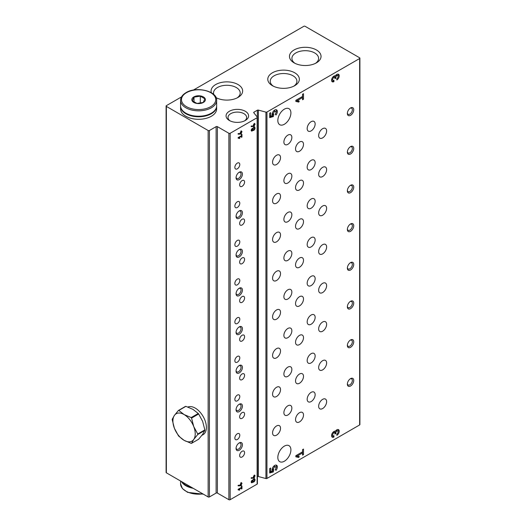 <?xml version="1.0" encoding="UTF-8"?>
<svg xmlns="http://www.w3.org/2000/svg" width="526" height="526" viewBox="0 0 526 526"><rect width="100%" height="100%" fill="white"/><g stroke="black" fill="none" stroke-linecap="round" stroke-linejoin="round"><path stroke-width="0.79" d="M237.325 317.776A3.498 2.019 -60 0 1 239.074 317.605A3.498 2.019 -60 0 1 239.074 321.642A3.498 2.019 -60 0 1 235.582 323.661A3.498 2.019 -60 0 1 235.043 320.86A3.498 2.019 -60 0 1 237.325 317.776M237.325 433.779A3.498 2.019 -60 0 1 239.074 433.608A3.498 2.019 -60 0 1 239.074 437.645A3.498 2.019 -60 0 1 235.582 439.664A3.498 2.019 -60 0 1 235.043 436.863A3.498 2.019 -60 0 1 237.325 433.779M287.873 135.123A5.635 3.255 -60 0 1 290.694 134.84A5.635 3.255 -60 0 1 290.694 141.349A5.635 3.255 -60 0 1 285.059 144.604A5.635 3.255 -60 0 1 284.191 140.087A5.635 3.255 -60 0 1 287.873 135.123M287.873 173.79A5.635 3.255 -60 0 1 290.694 173.508A5.635 3.255 -60 0 1 290.694 180.017A5.635 3.255 -60 0 1 285.059 183.272A5.635 3.255 -60 0 1 284.191 178.755A5.635 3.255 -60 0 1 287.873 173.79M287.873 212.458A5.635 3.255 -60 0 1 290.694 212.175A5.635 3.255 -60 0 1 290.694 218.685A5.635 3.255 -60 0 1 285.059 221.939A5.635 3.255 -60 0 1 284.191 217.422A5.635 3.255 -60 0 1 287.873 212.458M287.873 251.126A5.635 3.255 -60 0 1 290.694 250.843A5.635 3.255 -60 0 1 290.694 257.352A5.635 3.255 -60 0 1 285.059 260.607A5.635 3.255 -60 0 1 284.191 256.09A5.635 3.255 -60 0 1 287.873 251.126M287.873 289.793A5.635 3.255 -60 0 1 290.694 289.51A5.635 3.255 -60 0 1 290.694 296.02A5.635 3.255 -60 0 1 285.059 299.274A5.635 3.255 -60 0 1 284.191 294.757A5.635 3.255 -60 0 1 287.873 289.793M287.873 328.461A5.635 3.255 -60 0 1 290.694 328.178A5.635 3.255 -60 0 1 290.694 334.687A5.635 3.255 -60 0 1 285.059 337.942A5.635 3.255 -60 0 1 284.191 333.425A5.635 3.255 -60 0 1 287.873 328.461M287.873 367.128A5.635 3.255 -60 0 1 290.694 366.846A5.635 3.255 -60 0 1 290.694 373.355A5.635 3.255 -60 0 1 285.059 376.609A5.635 3.255 -60 0 1 284.191 372.092A5.635 3.255 -60 0 1 287.873 367.128M287.873 405.796A5.635 3.255 -60 0 1 290.694 405.513A5.635 3.255 -60 0 1 290.694 412.022A5.635 3.255 -60 0 1 285.059 415.277A5.635 3.255 -60 0 1 284.191 410.76A5.635 3.255 -60 0 1 287.873 405.796M311.155 121.677A5.635 3.255 -60 0 1 313.976 121.401A5.635 3.255 -60 0 1 313.976 127.91A5.635 3.255 -60 0 1 308.341 131.165A5.635 3.255 -60 0 1 307.473 126.648A5.635 3.255 -60 0 1 311.155 121.677M311.155 160.345A5.635 3.255 -60 0 1 313.976 160.068A5.635 3.255 -60 0 1 313.976 166.578A5.635 3.255 -60 0 1 308.341 169.832A5.635 3.255 -60 0 1 307.473 165.315A5.635 3.255 -60 0 1 311.155 160.345M311.155 199.012A5.635 3.255 -60 0 1 313.976 198.736A5.635 3.255 -60 0 1 313.976 205.245A5.635 3.255 -60 0 1 308.341 208.5A5.635 3.255 -60 0 1 307.473 203.983A5.635 3.255 -60 0 1 311.155 199.012M311.155 237.68A5.635 3.255 -60 0 1 313.976 237.404A5.635 3.255 -60 0 1 313.976 243.913A5.635 3.255 -60 0 1 308.341 247.167A5.635 3.255 -60 0 1 307.473 242.65A5.635 3.255 -60 0 1 311.155 237.68M311.155 276.347A5.635 3.255 -60 0 1 313.976 276.071A5.635 3.255 -60 0 1 313.976 282.58A5.635 3.255 -60 0 1 308.341 285.835A5.635 3.255 -60 0 1 307.473 281.318A5.635 3.255 -60 0 1 311.155 276.347M311.155 315.015A5.635 3.255 -60 0 1 313.976 314.739A5.635 3.255 -60 0 1 313.976 321.248A5.635 3.255 -60 0 1 308.341 324.503A5.635 3.255 -60 0 1 307.473 319.986A5.635 3.255 -60 0 1 311.155 315.015M311.155 353.682A5.635 3.255 -60 0 1 313.976 353.406A5.635 3.255 -60 0 1 313.976 359.915A5.635 3.255 -60 0 1 308.341 363.17A5.635 3.255 -60 0 1 307.473 358.653A5.635 3.255 -60 0 1 311.155 353.682M311.155 392.35A5.635 3.255 -60 0 1 313.976 392.074A5.635 3.255 -60 0 1 313.976 398.583A5.635 3.255 -60 0 1 308.341 401.838A5.635 3.255 -60 0 1 307.473 397.321A5.635 3.255 -60 0 1 311.155 392.35M193.358 90.078L303.824 26.3A0.901 0.519 180 0 1 305.1 26.3L359.633 57.788A0.901 0.519 180 0 1 359.896 58.156A0.901 0.519 180 0 1 359.633 58.524L266.952 112.031A0.901 0.519 180 0 1 265.932 112.137L258.378 110.098A0.901 0.519 180 0 0 257.359 110.204L253.966 112.163A0.901 0.519 180 0 0 253.703 112.531A0.901 0.519 180 0 0 253.788 112.748L257.313 117.114A0.901 0.519 180 0 1 257.398 117.331A0.901 0.519 180 0 1 257.129 117.699L230.151 133.282A0.901 0.519 180 0 1 228.876 133.282L217.396 126.648A0.901 0.519 180 0 0 216.12 126.648L216.12 493.072L209.42 496.938A0.901 0.519 180 0 1 208.145 496.938L166.367 472.815A0.901 0.519 180 0 1 166.104 472.447L166.104 106.028A0.901 0.519 180 0 1 166.367 105.66L181.523 96.909M216.12 126.648L209.42 130.514A0.901 0.519 180 0 1 208.145 130.514L166.367 106.397A0.901 0.519 180 0 1 166.104 106.028M359.896 58.156L359.896 424.574A0.901 0.519 180 0 1 359.633 424.942L266.952 478.45A0.901 0.519 180 0 1 265.932 478.555L258.378 476.523A0.901 0.519 180 0 0 257.398 476.609M336.831 79.972A3.38 1.953 120 0 0 339.04 76.993A3.38 1.953 120 0 0 338.52 74.284A3.38 1.953 120 0 0 335.397 75.829A3.38 1.953 120 0 0 332.156 78.104A3.38 1.953 120 0 0 332.268 81.8A3.38 1.953 120 0 0 333.957 81.629L333.957 80.34A1.802 1.039 120 0 1 333.057 80.432A1.802 1.039 120 0 1 332.78 78.985A1.802 1.039 120 0 1 333.957 77.394A1.354 0.782 120 0 1 334.635 77.329A1.354 0.782 120 0 1 334.917 77.947L334.917 78.683L335.871 78.131L335.871 77.394A1.354 0.782 120 0 1 336.831 75.737A1.802 1.039 120 0 1 337.731 75.652A1.802 1.039 120 0 1 338.008 77.092A1.802 1.039 120 0 1 336.831 78.683L336.831 79.972M295.849 100.321L295.849 101.426L298.794 102.103L299.248 101.104L297.216 100.637L302.549 97.56L302.549 99.769L303.502 99.217L303.502 93.694L302.549 94.246L302.549 96.455L295.849 100.321M269.7 113.208L269.7 117.627L273.316 116.581L273.763 114.596A1.802 1.039 120 0 1 273.849 112.498A1.802 1.039 120 0 1 275.624 111.505A1.802 1.039 120 0 1 275.197 114.162L275.986 115.003A3.721 2.15 120 0 0 276.584 109.849A3.721 2.15 120 0 0 273.211 111.453A3.721 2.15 120 0 0 272.337 115.727L270.653 116.213L270.653 112.656L269.7 113.208L269.7 115.661L270.653 116.213M336.831 435.344A3.38 1.953 120 0 0 339.04 432.365A3.38 1.953 120 0 0 338.52 429.657A3.38 1.953 120 0 0 335.397 431.202A3.38 1.953 120 0 0 332.156 433.477A3.38 1.953 120 0 0 332.268 437.172A3.38 1.953 120 0 0 333.957 437.007L333.957 435.712A1.802 1.039 120 0 1 333.057 435.804A1.802 1.039 120 0 1 332.78 434.358A1.802 1.039 120 0 1 333.957 432.767A1.354 0.782 120 0 1 334.635 432.701A1.354 0.782 120 0 1 334.917 433.319L334.917 434.055L335.871 433.503L335.871 432.767A1.354 0.782 120 0 1 336.831 431.11A1.802 1.039 120 0 1 337.731 431.024A1.802 1.039 120 0 1 338.008 432.471A1.802 1.039 120 0 1 336.831 434.055L336.831 435.344M295.849 455.694L295.849 456.798L298.794 457.482L299.248 456.476L297.216 456.009L302.549 452.932L302.549 455.141L303.502 454.589L303.502 449.066L302.549 449.618L302.549 451.827L295.849 455.694M269.7 468.581L269.7 472.999L273.316 471.953L273.763 469.968A1.802 1.039 120 0 1 273.849 467.877A1.802 1.039 120 0 1 275.624 466.884A1.802 1.039 120 0 1 275.197 469.534L275.986 470.375A3.721 2.15 120 0 0 276.584 465.221A3.721 2.15 120 0 0 273.211 466.825A3.721 2.15 120 0 0 272.337 471.099L270.653 471.585L270.653 468.028L269.7 468.581L269.7 471.033L270.653 471.585M284.369 109.158A9.244 5.339 -60 0 1 288.991 108.698A9.244 5.339 -60 0 1 288.991 119.376A9.244 5.339 -60 0 1 279.747 124.715A9.244 5.339 -60 0 1 278.326 117.305A9.244 5.339 -60 0 1 284.369 109.158M284.369 446.12A9.244 5.339 -60 0 1 288.991 445.66A9.244 5.339 -60 0 1 288.991 456.338A9.244 5.339 -60 0 1 279.747 461.677A9.244 5.339 -60 0 1 278.326 454.267A9.244 5.339 -60 0 1 284.369 446.12M350.546 339.967A4.51 2.604 -60 0 1 353.735 341.808A4.51 2.604 -60 0 1 350.546 347.331A4.51 2.604 -60 0 1 347.357 345.49A4.51 2.604 -60 0 1 350.546 339.967L350.546 339.967M350.546 301.299A4.51 2.604 -60 0 1 353.735 303.14A4.51 2.604 -60 0 1 350.546 308.663A4.51 2.604 -60 0 1 347.357 306.822A4.51 2.604 -60 0 1 350.546 301.299L350.546 301.299M350.546 262.632A4.51 2.604 -60 0 1 353.735 264.473A4.51 2.604 -60 0 1 350.546 269.996A4.51 2.604 -60 0 1 347.357 268.155A4.51 2.604 -60 0 1 350.546 262.632L350.546 262.632M350.546 223.964A4.51 2.604 -60 0 1 353.735 225.805A4.51 2.604 -60 0 1 350.546 231.328A4.51 2.604 -60 0 1 347.357 229.487A4.51 2.604 -60 0 1 350.546 223.964L350.546 223.964M350.546 185.297A4.51 2.604 -60 0 1 353.735 187.138A4.51 2.604 -60 0 1 350.546 192.661A4.51 2.604 -60 0 1 347.357 190.82A4.51 2.604 -60 0 1 350.546 185.297L350.546 185.297M350.546 146.629A4.51 2.604 -60 0 1 353.735 148.47A4.51 2.604 -60 0 1 350.546 153.993A4.51 2.604 -60 0 1 347.357 152.152A4.51 2.604 -60 0 1 350.546 146.629L350.546 146.629M350.546 107.961A4.51 2.604 -60 0 1 353.735 109.802A4.51 2.604 -60 0 1 350.546 115.326A4.51 2.604 -60 0 1 347.357 113.484A4.51 2.604 -60 0 1 350.546 107.961L350.546 107.961M350.546 378.635A4.51 2.604 -60 0 1 353.735 380.476A4.51 2.604 -60 0 1 350.546 385.999A4.51 2.604 -60 0 1 347.357 384.158A4.51 2.604 -60 0 1 350.546 378.635L350.546 378.635M276.551 387.287A5.635 3.255 -60 0 1 279.372 387.011A5.635 3.255 -60 0 1 279.372 393.52A5.635 3.255 -60 0 1 273.737 396.775A5.635 3.255 -60 0 1 272.869 392.258A5.635 3.255 -60 0 1 276.551 387.287M276.551 348.62A5.635 3.255 -60 0 1 279.372 348.343A5.635 3.255 -60 0 1 279.372 354.853A5.635 3.255 -60 0 1 273.737 358.107A5.635 3.255 -60 0 1 272.869 353.59A5.635 3.255 -60 0 1 276.551 348.62M276.551 309.952A5.635 3.255 -60 0 1 279.372 309.676A5.635 3.255 -60 0 1 279.372 316.185A5.635 3.255 -60 0 1 273.737 319.44A5.635 3.255 -60 0 1 272.869 314.923A5.635 3.255 -60 0 1 276.551 309.952M276.551 271.284A5.635 3.255 -60 0 1 279.372 271.008A5.635 3.255 -60 0 1 279.372 277.518A5.635 3.255 -60 0 1 273.737 280.772A5.635 3.255 -60 0 1 272.869 276.255A5.635 3.255 -60 0 1 276.551 271.284M276.551 232.617A5.635 3.255 -60 0 1 279.372 232.341A5.635 3.255 -60 0 1 279.372 238.85A5.635 3.255 -60 0 1 273.737 242.105A5.635 3.255 -60 0 1 272.869 237.588A5.635 3.255 -60 0 1 276.551 232.617M276.551 193.949A5.635 3.255 -60 0 1 279.372 193.673A5.635 3.255 -60 0 1 279.372 200.182A5.635 3.255 -60 0 1 273.737 203.437A5.635 3.255 -60 0 1 272.869 198.92A5.635 3.255 -60 0 1 276.551 193.949M276.551 155.282A5.635 3.255 -60 0 1 279.372 155.006A5.635 3.255 -60 0 1 279.372 161.515A5.635 3.255 -60 0 1 273.737 164.769A5.635 3.255 -60 0 1 272.869 160.252A5.635 3.255 -60 0 1 276.551 155.282M276.551 425.955A5.635 3.255 -60 0 1 279.372 425.679A5.635 3.255 -60 0 1 279.372 432.188A5.635 3.255 -60 0 1 273.737 435.443A5.635 3.255 -60 0 1 272.869 430.925A5.635 3.255 -60 0 1 276.551 425.955M322.642 360.685A5.635 3.255 -60 0 1 325.456 360.402A5.635 3.255 -60 0 1 325.456 366.911A5.635 3.255 -60 0 1 319.821 370.166A5.635 3.255 -60 0 1 318.953 365.649A5.635 3.255 -60 0 1 322.642 360.685M322.642 322.017A5.635 3.255 -60 0 1 325.456 321.734A5.635 3.255 -60 0 1 325.456 328.244A5.635 3.255 -60 0 1 319.821 331.498A5.635 3.255 -60 0 1 318.953 326.981A5.635 3.255 -60 0 1 322.642 322.017M322.642 283.35A5.635 3.255 -60 0 1 325.456 283.067A5.635 3.255 -60 0 1 325.456 289.576A5.635 3.255 -60 0 1 319.821 292.831A5.635 3.255 -60 0 1 318.953 288.314A5.635 3.255 -60 0 1 322.642 283.35M322.642 244.682A5.635 3.255 -60 0 1 325.456 244.399A5.635 3.255 -60 0 1 325.456 250.909A5.635 3.255 -60 0 1 319.821 254.163A5.635 3.255 -60 0 1 318.953 249.646A5.635 3.255 -60 0 1 322.642 244.682M322.642 206.014A5.635 3.255 -60 0 1 325.456 205.732A5.635 3.255 -60 0 1 325.456 212.241A5.635 3.255 -60 0 1 319.821 215.496A5.635 3.255 -60 0 1 318.953 210.979A5.635 3.255 -60 0 1 322.642 206.014M322.642 167.347A5.635 3.255 -60 0 1 325.456 167.064A5.635 3.255 -60 0 1 325.456 173.573A5.635 3.255 -60 0 1 319.821 176.828A5.635 3.255 -60 0 1 318.953 172.311A5.635 3.255 -60 0 1 322.642 167.347M322.642 128.679A5.635 3.255 -60 0 1 325.456 128.397A5.635 3.255 -60 0 1 325.456 134.906A5.635 3.255 -60 0 1 319.821 138.16A5.635 3.255 -60 0 1 318.953 133.643A5.635 3.255 -60 0 1 322.642 128.679M322.642 399.352A5.635 3.255 -60 0 1 325.456 399.07A5.635 3.255 -60 0 1 325.456 405.579A5.635 3.255 -60 0 1 319.821 408.833A5.635 3.255 -60 0 1 318.953 404.316A5.635 3.255 -60 0 1 322.642 399.352M299.518 374.032A5.635 3.255 -60 0 1 302.338 373.749A5.635 3.255 -60 0 1 302.338 380.259A5.635 3.255 -60 0 1 296.697 383.52A5.635 3.255 -60 0 1 295.836 378.996A5.635 3.255 -60 0 1 299.518 374.032M299.518 335.364A5.635 3.255 -60 0 1 302.338 335.082A5.635 3.255 -60 0 1 302.338 341.591A5.635 3.255 -60 0 1 296.697 344.852A5.635 3.255 -60 0 1 295.836 340.329A5.635 3.255 -60 0 1 299.518 335.364M299.518 296.697A5.635 3.255 -60 0 1 302.338 296.414A5.635 3.255 -60 0 1 302.338 302.923A5.635 3.255 -60 0 1 296.697 306.185A5.635 3.255 -60 0 1 295.836 301.661A5.635 3.255 -60 0 1 299.518 296.697M299.518 258.029A5.635 3.255 -60 0 1 302.338 257.747A5.635 3.255 -60 0 1 302.338 264.256A5.635 3.255 -60 0 1 296.697 267.517A5.635 3.255 -60 0 1 295.836 262.993A5.635 3.255 -60 0 1 299.518 258.029M299.518 219.362A5.635 3.255 -60 0 1 302.338 219.079A5.635 3.255 -60 0 1 302.338 225.588A5.635 3.255 -60 0 1 296.697 228.849A5.635 3.255 -60 0 1 295.836 224.326A5.635 3.255 -60 0 1 299.518 219.362M299.518 180.694A5.635 3.255 -60 0 1 302.338 180.411A5.635 3.255 -60 0 1 302.338 186.921A5.635 3.255 -60 0 1 296.697 190.182A5.635 3.255 -60 0 1 295.836 185.658A5.635 3.255 -60 0 1 299.518 180.694M299.518 142.027A5.635 3.255 -60 0 1 302.338 141.744A5.635 3.255 -60 0 1 302.338 148.253A5.635 3.255 -60 0 1 296.697 151.514A5.635 3.255 -60 0 1 295.836 146.991A5.635 3.255 -60 0 1 299.518 142.027M299.518 412.7A5.635 3.255 -60 0 1 302.338 412.417A5.635 3.255 -60 0 1 302.338 418.926A5.635 3.255 -60 0 1 296.697 422.187A5.635 3.255 -60 0 1 295.836 417.664A5.635 3.255 -60 0 1 299.518 412.7M257.313 483.532A0.901 0.519 180 0 1 257.398 483.756A0.901 0.519 180 0 1 257.129 484.124L230.151 499.7A0.901 0.519 180 0 1 228.876 499.7L217.396 493.072A0.901 0.519 180 0 0 216.12 493.072M251.198 126.036L251.198 126.648L254.387 126.339L254.387 124.807L255.025 124.438L255.025 123.886L254.387 124.254L254.387 123.281L253.433 124.807L253.433 125.359L253.913 125.083L253.913 125.931L251.198 126.036L253.085 125.984L254.045 126.536M252.809 130.395A1.802 1.039 120 0 0 252.848 130.422A1.802 1.039 120 0 0 254.656 129.383A1.802 1.039 120 0 0 254.656 127.299A1.802 1.039 120 0 0 252.809 128.41A1.466 0.848 120 0 0 251.435 129.435A1.466 0.848 120 0 0 251.5 131.007A1.466 0.848 120 0 0 252.809 130.395L252.46 130.198M238.127 133.584L238.127 134.196L240.967 134.084L241.953 131.434L241.316 131.809L241.316 130.829L240.836 131.106L240.836 132.085L240.356 132.361L240.356 132.914L240.836 132.637L240.836 133.479L238.127 133.584M238.127 137.608L238.127 138.16L239.6 138.496L239.823 137.996L238.804 137.766L241.473 136.227L241.473 137.332L241.953 137.056L241.953 134.294L241.473 134.571L241.473 135.675L238.127 137.608M251.198 477.726L251.198 478.338L254.387 478.029L254.387 476.497L255.025 476.129L255.025 475.576L254.387 475.945L254.387 474.971L253.433 476.497L253.433 477.049L253.913 476.773L253.913 477.621L251.198 477.726L253.085 477.674L254.045 478.226M252.809 482.092A1.802 1.039 120 0 0 252.848 482.112A1.802 1.039 120 0 0 254.656 481.073A1.802 1.039 120 0 0 254.656 478.989A1.802 1.039 120 0 0 252.809 480.1A1.466 0.848 120 0 0 251.435 481.132A1.466 0.848 120 0 0 251.5 482.697A1.466 0.848 120 0 0 252.809 482.092L252.46 481.888M238.127 485.281L238.127 485.886L240.967 485.774L241.953 483.131L241.316 483.499L241.316 482.52L240.836 482.796L240.836 483.775L240.356 484.052L240.356 484.604L240.836 484.328L240.836 485.169L238.127 485.281M238.127 489.298L238.127 489.851L239.6 490.193L239.823 489.686L238.804 489.456L241.473 487.918L241.473 489.022L241.953 488.746L241.953 485.985L241.473 486.261L241.473 487.365L238.127 489.298M237.325 395.111A3.498 2.019 -60 0 1 239.074 394.941A3.498 2.019 -60 0 1 239.074 398.978A3.498 2.019 -60 0 1 235.582 400.996A3.498 2.019 -60 0 1 235.043 398.195A3.498 2.019 -60 0 1 237.325 395.111M237.325 356.444A3.498 2.019 -60 0 1 239.074 356.273A3.498 2.019 -60 0 1 239.074 360.31A3.498 2.019 -60 0 1 235.582 362.329A3.498 2.019 -60 0 1 235.043 359.528A3.498 2.019 -60 0 1 237.325 356.444M237.325 279.109A3.498 2.019 -60 0 1 239.074 278.938A3.498 2.019 -60 0 1 239.074 282.975A3.498 2.019 -60 0 1 235.582 284.993A3.498 2.019 -60 0 1 235.043 282.192A3.498 2.019 -60 0 1 237.325 279.109M237.325 240.441A3.498 2.019 -60 0 1 239.074 240.27A3.498 2.019 -60 0 1 239.074 244.307A3.498 2.019 -60 0 1 235.582 246.326A3.498 2.019 -60 0 1 235.043 243.525A3.498 2.019 -60 0 1 237.325 240.441M237.325 201.774A3.498 2.019 -60 0 1 239.074 201.603A3.498 2.019 -60 0 1 239.074 205.64A3.498 2.019 -60 0 1 235.582 207.658A3.498 2.019 -60 0 1 235.043 204.857A3.498 2.019 -60 0 1 237.325 201.774M237.325 163.106A3.498 2.019 -60 0 1 239.074 162.935A3.498 2.019 -60 0 1 239.074 166.972A3.498 2.019 -60 0 1 235.582 168.991A3.498 2.019 -60 0 1 235.043 166.19A3.498 2.019 -60 0 1 237.325 163.106M242.111 412.608A3.498 2.019 -60 0 1 243.86 412.43A3.498 2.019 -60 0 1 243.86 416.467A3.498 2.019 -60 0 1 240.362 418.486A3.498 2.019 -60 0 1 239.83 415.685A3.498 2.019 -60 0 1 242.111 412.608M242.111 373.94A3.498 2.019 -60 0 1 243.86 373.762A3.498 2.019 -60 0 1 243.86 377.8A3.498 2.019 -60 0 1 240.362 379.818A3.498 2.019 -60 0 1 239.83 377.017A3.498 2.019 -60 0 1 242.111 373.94M242.111 335.272A3.498 2.019 -60 0 1 243.86 335.095A3.498 2.019 -60 0 1 243.86 339.132A3.498 2.019 -60 0 1 240.362 341.15A3.498 2.019 -60 0 1 239.83 338.349A3.498 2.019 -60 0 1 242.111 335.272M242.111 296.605A3.498 2.019 -60 0 1 243.86 296.427A3.498 2.019 -60 0 1 243.86 300.464A3.498 2.019 -60 0 1 240.362 302.483A3.498 2.019 -60 0 1 239.83 299.682A3.498 2.019 -60 0 1 242.111 296.605M242.111 257.937A3.498 2.019 -60 0 1 243.86 257.76A3.498 2.019 -60 0 1 243.86 261.797A3.498 2.019 -60 0 1 240.362 263.815A3.498 2.019 -60 0 1 239.83 261.014A3.498 2.019 -60 0 1 242.111 257.937M242.111 219.27A3.498 2.019 -60 0 1 243.86 219.092A3.498 2.019 -60 0 1 243.86 223.129A3.498 2.019 -60 0 1 240.362 225.148A3.498 2.019 -60 0 1 239.83 222.347A3.498 2.019 -60 0 1 242.111 219.27M242.111 180.602A3.498 2.019 -60 0 1 243.86 180.425A3.498 2.019 -60 0 1 243.86 184.462A3.498 2.019 -60 0 1 240.362 186.48A3.498 2.019 -60 0 1 239.83 183.679A3.498 2.019 -60 0 1 242.111 180.602M242.111 451.275A3.498 2.019 -60 0 1 243.86 451.098A3.498 2.019 -60 0 1 243.86 455.135A3.498 2.019 -60 0 1 240.362 457.153A3.498 2.019 -60 0 1 239.83 454.352A3.498 2.019 -60 0 1 242.111 451.275M239.238 404.231A4.51 2.604 -60 0 1 242.427 406.072A4.51 2.604 -60 0 1 239.238 411.595A4.51 2.604 -60 0 1 236.049 409.754A4.51 2.604 -60 0 1 239.238 404.231L239.238 404.231M239.238 365.563A4.51 2.604 -60 0 1 242.427 367.404A4.51 2.604 -60 0 1 239.238 372.927A4.51 2.604 -60 0 1 236.049 371.086A4.51 2.604 -60 0 1 239.238 365.563L239.238 365.563M239.238 326.896A4.51 2.604 -60 0 1 242.427 328.737A4.51 2.604 -60 0 1 239.238 334.26A4.51 2.604 -60 0 1 236.049 332.419A4.51 2.604 -60 0 1 239.238 326.896L239.238 326.896M239.238 288.228A4.51 2.604 -60 0 1 242.427 290.069A4.51 2.604 -60 0 1 239.238 295.592A4.51 2.604 -60 0 1 236.049 293.751A4.51 2.604 -60 0 1 239.238 288.228L239.238 288.228M239.238 249.561A4.51 2.604 -60 0 1 242.427 251.402A4.51 2.604 -60 0 1 239.238 256.925A4.51 2.604 -60 0 1 236.049 255.084A4.51 2.604 -60 0 1 239.238 249.561L239.238 249.561M239.238 210.893A4.51 2.604 -60 0 1 242.427 212.734A4.51 2.604 -60 0 1 239.238 218.257A4.51 2.604 -60 0 1 236.049 216.416A4.51 2.604 -60 0 1 239.238 210.893L239.238 210.893M239.238 172.226A4.51 2.604 -60 0 1 242.427 174.067A4.51 2.604 -60 0 1 239.238 179.59A4.51 2.604 -60 0 1 236.049 177.749A4.51 2.604 -60 0 1 239.238 172.226L239.238 172.226M239.238 442.899A4.51 2.604 -60 0 1 242.427 444.74A4.51 2.604 -60 0 1 239.238 450.263A4.51 2.604 -60 0 1 236.049 448.422A4.51 2.604 -60 0 1 239.238 442.899L239.238 442.899M294.093 62.85A15.787 9.113 0 0 0 316.422 62.85A15.787 9.113 0 0 0 316.422 49.963A15.787 9.113 0 0 0 294.093 49.963A15.787 9.113 0 0 0 294.093 62.85L294.093 62.85M272.409 85.679A15.787 9.113 0 0 0 294.731 85.679A15.787 9.113 0 0 0 294.731 72.792A15.787 9.113 0 0 0 272.409 72.792A15.787 9.113 0 0 0 272.409 85.679L272.409 85.679M216.055 97.626A15.787 9.113 0 0 0 238.028 97.428A15.787 9.113 0 0 0 231.46 82.266A15.787 9.113 0 0 0 211.38 92.754M229.356 120.48A11.276 6.509 0 0 0 245.3 120.48A11.276 6.509 0 0 0 245.3 111.275A11.276 6.509 0 0 0 229.356 111.275A11.276 6.509 0 0 0 229.356 120.48L229.356 120.48M244.544 120.881A9.323 5.385 0 0 0 246.648 117.476A9.323 5.385 0 0 0 237.325 112.091A9.323 5.385 0 0 0 228.001 117.476A9.323 5.385 0 0 0 230.112 120.881M237.095 97.928A13.341 7.706 0 0 0 240.211 92.977A13.341 7.706 0 0 0 226.864 85.278A13.341 7.706 0 0 0 213.523 92.977A13.341 7.706 0 0 0 213.799 94.549M215.956 97.415A13.341 7.706 0 0 0 216.64 97.928M293.797 86.179A13.341 7.706 0 0 0 296.914 81.234A13.341 7.706 0 0 0 283.573 73.528A13.341 7.706 0 0 0 270.226 81.234A13.341 7.706 0 0 0 273.342 86.179M315.482 63.35A13.341 7.706 0 0 0 318.598 58.399A13.341 7.706 0 0 0 305.258 50.693A13.341 7.706 0 0 0 291.917 58.399A13.341 7.706 0 0 0 295.033 63.35M350.178 378.871A3.531 2.038 -60 0 1 351.618 378.858A3.531 2.038 -60 0 1 351.618 382.941A3.531 2.038 -60 0 1 348.087 384.979A3.531 2.038 -60 0 1 347.377 383.724M350.178 108.198A3.531 2.038 -60 0 1 351.618 108.185A3.531 2.038 -60 0 1 351.618 112.268A3.531 2.038 -60 0 1 348.087 114.306A3.531 2.038 -60 0 1 347.377 113.051M350.178 146.866A3.531 2.038 -60 0 1 351.618 146.853A3.531 2.038 -60 0 1 351.618 150.936A3.531 2.038 -60 0 1 348.087 152.974A3.531 2.038 -60 0 1 347.377 151.718M350.178 185.533A3.531 2.038 -60 0 1 351.618 185.52A3.531 2.038 -60 0 1 351.618 189.603A3.531 2.038 -60 0 1 348.087 191.642A3.531 2.038 -60 0 1 347.377 190.386M350.178 224.201A3.531 2.038 -60 0 1 351.618 224.188A3.531 2.038 -60 0 1 351.618 228.271A3.531 2.038 -60 0 1 348.087 230.309A3.531 2.038 -60 0 1 347.377 229.053M350.178 262.868A3.531 2.038 -60 0 1 351.618 262.855A3.531 2.038 -60 0 1 351.618 266.938A3.531 2.038 -60 0 1 348.087 268.977A3.531 2.038 -60 0 1 347.377 267.721M350.178 301.536A3.531 2.038 -60 0 1 351.618 301.523A3.531 2.038 -60 0 1 351.618 305.606A3.531 2.038 -60 0 1 348.087 307.644A3.531 2.038 -60 0 1 347.377 306.388M350.178 340.204A3.531 2.038 -60 0 1 351.618 340.19A3.531 2.038 -60 0 1 351.618 344.274A3.531 2.038 -60 0 1 348.087 346.312A3.531 2.038 -60 0 1 347.377 345.056M238.876 443.129A3.531 2.038 -60 0 1 240.316 443.122A3.531 2.038 -60 0 1 240.316 447.199A3.531 2.038 -60 0 1 236.785 449.237A3.531 2.038 -60 0 1 236.075 447.981M238.876 172.456A3.531 2.038 -60 0 1 240.316 172.449A3.531 2.038 -60 0 1 240.316 176.526A3.531 2.038 -60 0 1 236.785 178.564A3.531 2.038 -60 0 1 236.075 177.308M238.876 211.123A3.531 2.038 -60 0 1 240.316 211.117A3.531 2.038 -60 0 1 240.316 215.193A3.531 2.038 -60 0 1 236.785 217.231A3.531 2.038 -60 0 1 236.075 215.976M238.876 249.791A3.531 2.038 -60 0 1 240.316 249.784A3.531 2.038 -60 0 1 240.316 253.861A3.531 2.038 -60 0 1 236.785 255.899A3.531 2.038 -60 0 1 236.075 254.643M238.876 288.458A3.531 2.038 -60 0 1 240.316 288.452A3.531 2.038 -60 0 1 240.316 292.528A3.531 2.038 -60 0 1 236.785 294.567A3.531 2.038 -60 0 1 236.075 293.311M238.876 327.126A3.531 2.038 -60 0 1 240.316 327.119A3.531 2.038 -60 0 1 240.316 331.196A3.531 2.038 -60 0 1 236.785 333.234A3.531 2.038 -60 0 1 236.075 331.978M238.876 365.794A3.531 2.038 -60 0 1 240.316 365.787A3.531 2.038 -60 0 1 240.316 369.863A3.531 2.038 -60 0 1 236.785 371.902A3.531 2.038 -60 0 1 236.075 370.646M238.876 404.461A3.531 2.038 -60 0 1 240.316 404.455A3.531 2.038 -60 0 1 240.316 408.531A3.531 2.038 -60 0 1 236.785 410.569A3.531 2.038 -60 0 1 236.075 409.313M269.7 472.17L272.363 471.401L273.316 471.953M272.363 471.401L272.81 469.731L273.763 470.283M272.81 469.731L273.763 469.968M275.624 466.884L274.664 466.332A1.802 1.039 120 0 0 272.889 467.325A1.802 1.039 120 0 0 272.81 469.416M275.23 469.567A3.721 2.15 120 0 0 276.038 465.056M295.849 456.469L298.794 457.482M297.841 456.93L298.157 456.226M302.549 451.827L302.549 452.932L301.589 452.38L296.256 455.457L297.216 456.009M302.549 454.037L303.502 454.589M338.106 431.747A3.38 1.953 120 0 0 337.975 429.499M331.86 436.777A3.38 1.953 120 0 0 333.004 436.448L333.957 437.007M333.004 436.448L333.004 435.771M331.728 434.529A1.802 1.039 120 0 0 332.103 435.252L333.057 435.804M334.635 432.701L333.681 432.148A1.354 0.782 120 0 0 333.089 432.168M334.865 432.983L335.871 433.503M334.917 432.951L334.917 432.214L335.871 432.767M335.259 431.175A1.354 0.782 120 0 0 334.917 432.214M337.731 431.024L336.778 430.472A1.802 1.039 120 0 0 335.963 430.511M238.127 489.515L239.6 490.193M238.331 489.18L238.804 489.456M240.993 487.641L241.473 487.918M241.473 488.47L241.953 488.746M238.127 485.301L240.014 485.222L240.967 485.774M240.625 485.182L241.316 485.577M240.836 483.775L241.316 484.052M240.356 484.052L240.836 484.328M241.473 483.407L241.953 483.683M240.836 483.223L241.316 483.499M252.697 481.52A1.802 1.039 120 0 0 253.032 481.31M254.045 479.548A1.802 1.039 120 0 0 254.038 478.949M254.466 480.139A1.013 0.585 120 0 0 254.262 479.673A1.013 0.585 120 0 0 253.243 480.258A1.013 0.585 120 0 0 253.243 481.428A1.013 0.585 120 0 0 254.025 481.158A1.013 0.585 120 0 0 254.466 480.139M252.796 481.106A0.789 0.454 120 0 0 252.631 480.744A0.789 0.454 120 0 0 251.842 481.198A0.789 0.454 120 0 0 251.842 482.112A0.789 0.454 120 0 0 252.447 481.895A0.789 0.454 120 0 0 252.796 481.106M253.703 477.634L254.387 478.029M253.913 476.221L254.387 476.497M253.433 476.497L253.913 476.773M254.551 475.852L255.025 476.129M253.913 475.668L254.387 475.945M269.7 116.798L272.363 116.029L273.316 116.581M272.363 116.029L272.81 114.359L273.763 114.911M272.81 114.359L273.763 114.596M275.624 111.505L274.664 110.953A1.802 1.039 120 0 0 272.889 111.946A1.802 1.039 120 0 0 272.81 114.043M275.23 114.195A3.721 2.15 120 0 0 276.038 109.678M295.849 101.091L298.794 102.103M297.841 101.551L298.157 100.854M302.549 96.455L302.549 97.56L301.589 97.008L296.256 100.085L297.216 100.637M302.549 98.664L303.502 99.217M338.106 76.375A3.38 1.953 120 0 0 337.975 74.127M331.86 81.405A3.38 1.953 120 0 0 333.004 81.076L333.957 81.629M333.004 81.076L333.004 80.399M331.728 79.156A1.802 1.039 120 0 0 332.103 79.88L333.057 80.432M334.635 77.329L333.681 76.776A1.354 0.782 120 0 0 333.089 76.796M334.865 77.611L335.871 78.131M334.917 77.578L334.917 76.842L335.871 77.394M335.259 75.797A1.354 0.782 120 0 0 334.917 76.842M337.731 75.652L336.778 75.1A1.802 1.039 120 0 0 335.963 75.139M238.127 137.825L239.6 138.496M238.331 137.49L238.804 137.766M240.993 135.951L241.473 136.227M241.473 136.78L241.953 137.056M238.127 133.604L240.014 133.532L240.967 134.084M240.625 133.492L241.316 133.887M240.836 132.085L241.316 132.361M240.356 132.361L240.836 132.637M241.473 131.717L241.953 131.993M240.836 131.533L241.316 131.809M252.697 129.83A1.802 1.039 120 0 0 253.032 129.62M254.045 127.857A1.802 1.039 120 0 0 254.038 127.259M254.466 128.443A1.013 0.585 120 0 0 254.262 127.982A1.013 0.585 120 0 0 253.243 128.568A1.013 0.585 120 0 0 253.243 129.738A1.013 0.585 120 0 0 254.025 129.468A1.013 0.585 120 0 0 254.466 128.443M252.796 129.409A0.789 0.454 120 0 0 252.631 129.054A0.789 0.454 120 0 0 251.842 129.508A0.789 0.454 120 0 0 251.842 130.415A0.789 0.454 120 0 0 252.447 130.205A0.789 0.454 120 0 0 252.796 129.409M253.703 125.938L254.387 126.339M253.913 124.531L254.387 124.807M253.433 124.807L253.913 125.083M254.551 124.162L255.025 124.438M253.913 123.978L254.387 124.254M181.398 481.494A18.042 10.415 0 0 0 193.2 488.306M181.95 481.809A18.042 10.415 0 0 0 191.694 487.438M193.824 96.915A6.766 3.906 180 0 1 205.147 98.664A6.766 3.906 180 0 1 196.855 103.451A6.766 3.906 180 0 1 193.824 96.915M192.319 100.768L194.009 97.139L200.294 96.166L204.897 98.822L203.214 102.452L196.921 103.425L192.319 100.768M216.653 100.413L216.653 105.811A18.042 10.415 180 0 1 198.611 116.226A18.042 10.415 180 0 1 180.569 105.811L180.569 100.413A18.042 10.415 180 0 0 198.611 110.828A18.042 10.415 180 0 0 216.653 100.413C217.534 91.195 196.494 85.968 186.04 92.635C182.463 94.765 180.642 97.356 180.569 100.413M216.646 106.088A18.042 10.415 180 0 1 216.653 106.364A18.042 10.415 180 0 1 198.611 116.779A18.042 10.415 180 0 1 180.569 106.364A18.042 10.415 180 0 1 180.576 106.088M216.653 106.364L216.653 108.882A18.042 10.415 180 0 1 198.611 119.297A18.042 10.415 180 0 1 180.569 108.882L180.569 106.364M200.294 103.28L200.294 96.166M194.009 102.123L194.009 97.139M191.569 443.313L193.732 439.453A15.787 9.113 60 0 1 184.067 440.315L178.814 436.218A18.042 10.415 60 0 1 178.406 435.719L174.402 428.289A15.787 9.113 60 0 1 174.402 415.402A15.787 9.113 60 0 1 184.067 414.541A15.787 9.113 60 0 1 193.732 426.566L191.569 418.078L198.657 413.982L202.661 421.411L204.831 429.9A18.042 10.415 60 0 1 204.831 430.439L202.661 434.298L198.657 439.223L191.569 443.313A18.042 10.415 60 0 1 191.162 443.352L184.067 440.315A15.787 9.113 60 0 1 174.402 428.289L172.232 419.801A18.042 10.415 60 0 1 172.232 419.261L174.402 415.402L178.406 410.477A18.042 10.415 60 0 1 178.814 410.444L185.902 406.348L192.996 409.386L198.249 413.482A18.042 10.415 60 0 1 198.657 413.982M178.814 410.444L184.067 414.541L191.162 417.572A18.042 10.415 60 0 1 191.569 418.078M191.162 417.572L198.249 413.482M178.406 410.477L185.494 406.388A18.042 10.415 60 0 1 185.902 406.348M197.743 434.529A18.042 10.415 60 0 0 197.743 433.989L193.732 426.566A15.787 9.113 60 0 1 193.732 439.453L197.743 434.529L204.831 430.439M197.743 433.989L204.831 429.9M187.887 407.039A15.787 9.113 60 0 1 195.231 408.097A15.787 9.113 60 0 1 205.541 422.003A15.787 9.113 60 0 1 203.121 434.654L201.872 435.377M209.42 130.514L209.42 496.938M208.145 130.514L208.145 496.938M166.367 106.397L166.367 472.815M359.633 58.524L359.633 424.942M266.952 112.031L266.952 478.45M265.932 112.137L265.932 478.555M258.378 110.098L258.378 476.523M257.359 110.204L257.359 117.193M253.966 112.163L253.966 112.972M257.129 117.699L257.129 484.124M230.151 133.282L230.151 499.7M228.876 133.282L228.876 499.7M217.396 126.648L217.396 493.072M333.03 432.234L333.957 432.767M335.904 430.577L336.831 431.11M333.03 76.862L333.957 77.394M335.904 75.205L336.831 75.737M203.384 494.19L187.631 492.369L182.423 488.582L180.569 483.775A18.042 10.415 0 0 0 202.872 493.894M186.493 92.681A17.141 9.895 180 0 1 215.167 97.113A17.141 9.895 180 0 1 194.173 109.23A17.141 9.895 180 0 1 186.493 92.681M257.398 117.331L257.398 483.756M252.789 481.172L253.243 481.428M253.512 479.239L254.262 479.673M251.224 481.75L251.842 482.112M252.013 480.383L252.631 480.744M252.789 129.475L253.243 129.738M253.512 127.548L254.262 127.982M251.224 130.06L251.842 130.415M252.013 128.692L252.631 129.054M180.569 483.775L180.569 481.014"/></g></svg>
